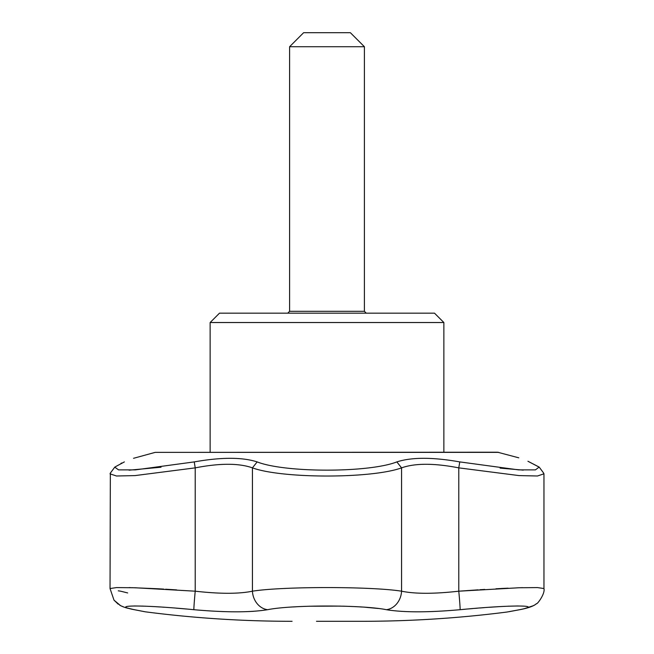 <?xml version="1.0" encoding="UTF-8"?>
<svg xmlns="http://www.w3.org/2000/svg" width="654" height="654" viewBox="0 0 654 654"><rect width="100%" height="100%" fill="white"/><g stroke="black" fill="none" stroke-linecap="round" stroke-linejoin="round"><path stroke-width="0.98" d="M114.761 467.169L118.595 469.883L135.304 469.891L194.238 461.904C221.305 457.113 242.274 457.113 257.145 461.904C284.981 472.891 368.962 472.891 396.855 461.904C411.726 457.113 432.695 457.113 459.762 461.904L518.638 469.883L535.389 469.891L539.174 467.079L527.933 461.258C515.744 456.696 515.744 456.696 527.933 461.258L539.248 467.177M523.274 470.128L500.089 468.117M161.048 467.218L129.059 470.185M121.006 463.294L121.66 463.007M124.374 461.904C136.588 457.113 136.588 457.113 124.374 461.904L114.818 467.079L110.42 472.989M543.36 472.695L543.964 473.807L537.498 475.989L519.006 475.589L458.781 467.863C434.133 463.089 415.061 463.089 401.564 467.863C371.676 478.744 282.332 478.753 252.436 467.863C238.939 463.089 219.867 463.089 195.219 467.863L194.238 461.904M292.085 621.3L292.085 621.3C242.969 621.3 194.058 618.136 145.352 611.825L133.465 609.536L124.285 607.231L120.606 605.661L114.009 600.168L110.035 588.551L116.477 587.586L134.879 587.75L195.219 591.191C219.875 593.971 238.955 593.971 252.436 591.191C282.732 586.36 371.325 586.36 401.564 591.191C415.061 593.971 434.133 593.971 458.781 591.191L519.137 587.75L537.523 587.586L543.964 588.551L543.964 473.807M443.862 452.216L443.862 322.528L210.138 322.528L210.138 452.216M478.164 589.843L458.781 591.191A18.696 0.474 84.6 0 1 460.097 609.7C511.453 604.656 546.523 604.844 518.066 609.978C503.302 612.724 503.302 612.724 518.066 609.978A18.696 15.966 79.4 0 0 518.941 609.847C528.04 608.146 533.868 606.103 536.427 603.716C537.13 604.607 545.305 593.75 543.964 588.551M257.145 461.904L252.436 467.863L252.436 591.191A18.696 15.876 79.8 0 0 267.584 609.7C250.237 612.52 225.679 612.52 193.903 609.7C143.847 604.786 108.507 604.795 134.487 609.7C148.916 612.52 148.916 612.52 134.487 609.7A18.696 16.358 -78.8 0 1 133.465 609.536L131.176 609.07M396.855 461.904L401.564 467.863L401.564 591.191A18.696 15.876 100.2 0 1 386.416 609.7C362.381 604.786 291.57 604.795 267.584 609.7M465.076 609.242L460.097 609.7C428.321 612.52 403.755 612.52 386.416 609.7L390.037 610.28M518.066 609.978L517.167 610.149M144.763 611.711L135.386 609.88M134.021 605.964L143.291 606.111M144.959 606.176L145.499 606.193M156.306 606.74L160.246 606.977M163.304 607.182L163.925 607.231M175.934 608.13L186.063 608.98M118.276 604.239L114.009 600.168L110.035 588.551L110.346 473.087L110.035 473.864L116.51 475.998L135.002 475.597L195.219 467.863L195.219 591.191A18.696 0.474 95.4 0 0 193.903 609.7L199.985 610.239M222.213 611.564L231.508 611.792M248.381 611.58L253.834 611.286M293.262 606.945L297.202 606.716M308.892 606.233L340.366 606.103M342.827 606.168L345.614 606.25M346.375 606.274L353.749 606.569M353.789 606.569L357.591 606.765M360.141 606.912L362.177 607.043M365.185 607.247L378.151 608.482M427.201 611.703L433.218 611.506M468.55 608.931L472.948 608.547M474.363 608.433L477.322 608.187M480.093 607.967L484.23 607.648M488.947 607.304L499.027 606.659M499.46 606.634L502.615 606.462M508.158 606.209L518.164 605.964M522.701 587.652L521.451 587.684M521.418 587.684L520.159 587.725M508.084 588.175L504.708 588.33M504.7 588.33L501.201 588.502M500.539 588.543L497.694 588.69M497.179 588.714L496.549 588.747M496.411 588.755L495.953 588.78M484.696 589.434L479.913 589.728M120.655 591.191L123.639 591.935M123.966 592.017L127.677 592.941M176.613 589.9L165.617 589.213M163.802 589.107L157.042 588.723M156.723 588.706L131.814 587.668M130.669 587.635L129.059 587.594M118.26 590.807L120.311 591.142M443.862 322.528L434.518 313.176L219.482 313.176L210.138 322.528M459.762 461.904L458.781 467.863L458.781 591.191M366.265 313.176L364.401 311.304L364.401 46.72L289.599 46.72L289.599 311.304L287.735 313.176M364.401 46.72L350.372 32.7L303.628 32.7L289.599 46.72M498.814 452.372L155.186 452.372L497.62 452.216L518.794 457.825M364.401 311.304L289.599 311.304M133.53 458.307L155.186 452.372M521.025 609.446L506.948 612.038C458.806 618.21 410.459 621.3 361.915 621.3L316.479 621.3M518.941 609.847L508.689 611.752M536.476 603.683L535.634 604.296M534.408 605.089L533.427 605.637M533.28 605.718L523.829 608.841M144.207 611.637L143.071 611.384M127.693 608.245L125.364 607.582M123.279 606.863L120.737 605.727M120.589 605.645L119.666 605.13M543.629 473.055L539.174 467.079L543.629 473.063"/></g></svg>
